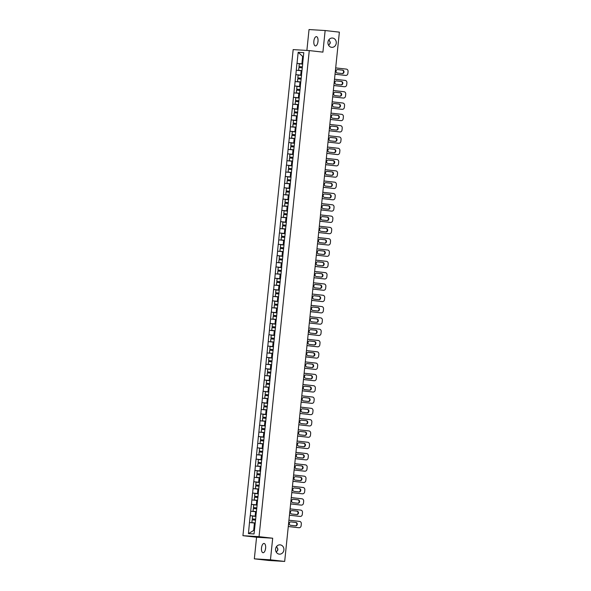 <?xml version="1.0" encoding="UTF-8"?>
<svg xmlns="http://www.w3.org/2000/svg" width="591" height="591" viewBox="0 0 591 591"><rect width="100%" height="100%" fill="white"/><g stroke="black" fill="none" stroke-linecap="round" stroke-linejoin="round"><path stroke-width="0.89" d="M276.344 552.289L277.896 549.608L276.654 546.394M280.208 544.865A4.662 4.181 -86.5 0 1 283.902 549.866A4.662 4.181 -86.5 0 1 279.447 554.159A4.662 4.181 -86.5 0 1 279.255 554.144A4.662 4.181 -86.5 0 1 275.569 549.142A4.662 4.181 -86.5 0 1 280.016 544.843A4.662 4.181 -86.5 0 1 280.208 544.865M328.722 45.477L330.266 42.796L329.024 39.575M332.585 38.053A4.662 4.181 -86.5 0 1 336.272 43.054A4.662 4.181 -86.5 0 1 331.824 47.346A4.662 4.181 -86.5 0 1 331.625 47.324A4.662 4.181 -86.5 0 1 327.939 42.323A4.662 4.181 -86.5 0 1 332.386 38.031A4.662 4.181 -86.5 0 1 332.585 38.053M265.462 549.224L265.669 547.517M261.495 547.96A4.662 2.061 96.5 0 1 264.081 543.454A4.662 2.061 96.5 0 1 265.618 548.212A4.662 2.061 96.5 0 1 263.032 552.725A4.662 2.061 96.5 0 1 261.495 547.96M317.84 42.412L318.039 40.705M313.865 41.148A4.662 2.061 96.5 0 1 316.458 36.642A4.662 2.061 96.5 0 1 317.995 41.4A4.662 2.061 96.5 0 1 315.402 45.913A4.662 2.061 96.5 0 1 313.865 41.148M330.051 43.69A4.662 2.061 96.5 0 1 330.103 42.995A4.662 2.061 96.5 0 1 330.258 41.991M277.681 550.502A4.662 2.061 96.5 0 1 277.726 549.807A4.662 2.061 96.5 0 1 277.881 548.803M254.337 558.835L270.456 559.817L272.687 538.216L256.568 537.234L254.337 558.835L268.558 560.453L284.677 561.435L339.374 32.15L325.146 30.533L309.034 29.55L306.877 50.434M256.568 537.234L242.931 535.682L293.166 49.6L309.278 50.582L259.05 536.665L242.931 535.682M255.992 516.017L254.041 533.954L248.434 533.607L249.476 522.547L250.192 515.662L255.962 516.32M255.969 516.231L250.192 515.662M250.289 515.67L251.36 504.359L257.129 505.01M257.137 504.921L251.36 504.359M251.456 504.359L252.527 493.049L258.297 493.707M258.304 493.618L252.527 493.049M252.623 493.057L253.694 481.739L259.464 482.396M259.471 482.308L253.694 481.739M253.79 481.746L254.861 470.436L260.631 471.086M260.646 470.997L254.861 470.436M254.957 470.436L256.029 459.126L261.806 459.783M261.813 459.695L256.029 459.126M256.132 459.133L257.203 447.815L262.973 448.473M262.98 448.384L257.203 447.815M257.299 447.823L258.37 436.513L264.14 437.17M264.147 437.074L258.37 436.513M258.466 436.513L259.538 425.202L265.307 425.86M265.315 425.771L259.538 425.202M259.634 425.21L260.705 413.892L266.475 414.55M266.489 414.461L260.705 413.892M260.801 413.899L261.872 402.589L267.642 403.247M267.657 403.158L261.872 402.589M261.968 402.597L263.039 391.279L268.816 391.936M268.824 391.848L263.039 391.279M263.143 391.286L264.214 379.969L269.984 380.626M269.991 380.538L264.214 379.969M264.31 379.976L265.381 368.666L271.151 369.323M271.158 369.235L265.381 368.666M265.477 368.673L266.548 357.356L272.318 358.013M272.325 357.924L266.548 357.356M266.644 357.363L267.716 346.053L273.485 346.703M273.5 346.614L267.716 346.053M267.812 346.053L268.883 334.742L274.66 335.4M274.667 335.311L268.883 334.742M268.979 334.75L270.057 323.432L275.827 324.09M275.834 324.001L270.057 323.432M270.153 323.44L271.225 312.129L276.994 312.779M277.002 312.691L271.225 312.129M271.321 312.129L272.392 300.819L278.162 301.476M278.169 301.388L272.392 300.819M272.488 300.826L273.559 289.509L279.329 290.166M279.336 290.078L273.559 289.509M273.655 289.516L274.726 278.206L280.496 278.863M280.511 278.767L274.726 278.206M274.822 278.206L275.894 266.896L281.671 267.553M281.678 267.464L275.894 266.896M275.997 266.903L277.068 255.585L282.838 256.243M282.845 256.154L277.068 255.585M277.164 255.593L278.235 244.282L284.005 244.94M284.012 244.851L278.235 244.282M278.331 244.29L279.403 232.972L285.172 233.63M285.18 233.541L279.403 232.972M279.499 232.98L280.57 221.662L286.34 222.319M286.354 222.231L280.57 221.662M280.666 221.669L281.737 210.359L287.507 211.017M287.522 210.928L281.737 210.359M281.833 210.366L282.904 199.049L288.681 199.706M288.689 199.618L282.904 199.049M283.008 199.056L284.079 187.746L289.849 188.396M289.856 188.307L284.079 187.746M284.175 187.746L285.246 176.436L291.016 177.093M291.023 177.005L285.246 176.436M285.342 176.443L286.413 165.125L292.183 165.783M292.19 165.694L286.413 165.125M286.509 165.133L287.581 153.823L293.35 154.473M293.365 154.384L287.581 153.823M287.677 153.823L288.748 142.512L294.525 143.17M294.532 143.081L288.748 142.512M288.844 142.52L289.922 131.202L295.692 131.859M295.699 131.771L289.922 131.202M290.018 131.209L291.09 119.899L296.859 120.557M296.867 120.461L291.09 119.899M291.186 119.899L292.257 108.589L298.027 109.246M298.034 109.158L292.257 108.589M292.353 108.596L293.424 97.279L299.194 97.936M299.201 97.847L293.424 97.279M293.52 97.286L294.591 85.976L300.361 86.633M300.376 86.537L294.591 85.976M294.687 85.983L295.759 74.665L301.536 75.323M301.543 75.234L295.759 74.665M295.862 74.673L296.933 63.355L302.703 64.013M302.71 63.924L296.933 63.355M297.029 63.363L298.167 52.311L303.781 52.651L302.636 63.702M302.732 63.71L301.469 75.013M301.565 75.02L300.302 86.323M300.398 86.323L299.127 97.626M299.223 97.633L298.056 108.951M295.626 131.549L297.96 108.936M295.722 131.557L294.458 142.859M294.554 142.867L293.291 154.17M293.387 154.17L292.117 165.473M292.213 165.48L290.949 176.783M291.045 176.79L289.878 188.108M287.448 210.706L289.782 188.086M287.544 210.714L286.273 222.009M286.376 222.017L285.106 233.319M285.202 233.327L283.939 244.63M284.035 244.637L282.771 255.933M282.867 255.94L281.604 267.243M281.7 267.25L280.533 278.568M278.095 301.166L280.437 278.553M278.191 301.174L276.928 312.476M277.024 312.476L275.761 323.779M275.857 323.787L274.593 335.09M274.689 335.097L273.426 346.4M273.522 346.4L272.252 357.703M272.348 357.71L271.18 369.028M268.75 391.626L271.084 369.013M268.846 391.634L267.583 402.936M267.679 402.944L266.408 414.239M266.511 414.247L265.241 425.55M265.337 425.557L264.074 436.86M264.17 436.86L262.906 448.163M263.002 448.17L261.835 459.488M259.397 482.086L261.739 459.473M259.493 482.093L258.23 493.396M258.326 493.404L257.063 504.707M257.159 504.707L255.896 516.009M256.331 511.799L255.6 511.717L255.142 516.135M255.6 511.717L250.739 511.245M257.499 500.488L256.767 500.407L256.317 504.832M256.767 500.407L251.914 499.942M258.666 489.185L257.942 489.097L257.484 493.522M257.942 489.097L253.081 488.631M259.833 477.875L259.109 477.794L258.651 482.212M259.109 477.794L254.248 477.329M261 466.565L260.276 466.484L259.818 470.909M260.276 466.484L255.415 466.018M262.175 455.262L261.444 455.181L260.986 459.599M261.444 455.181L256.583 454.708M263.342 443.952L262.611 443.871L262.153 448.288M262.611 443.871L257.757 443.405M264.509 432.642L263.778 432.56L263.327 436.985M263.778 432.56L258.924 432.095M265.677 421.339L264.953 421.257L264.495 425.675M264.953 421.257L260.092 420.785M266.844 410.028L266.12 409.947L265.662 414.365M266.12 409.947L261.259 409.482M268.019 398.726L267.287 398.637L266.829 403.062M267.287 398.637L262.426 398.171M269.186 387.415L268.454 387.334L267.996 391.752M268.454 387.334L263.593 386.861M270.353 376.105L269.622 376.024L269.164 380.449M269.622 376.024L264.768 375.558M271.52 364.802L270.789 364.713L270.338 369.139M270.789 364.713L265.935 364.248M272.687 353.492L271.963 353.411L271.505 357.828M271.963 353.411L267.102 352.938M273.855 342.182L273.131 342.1L272.673 346.525M273.131 342.1L268.27 341.635M275.029 330.879L274.298 330.79L273.84 335.215M274.298 330.79L269.437 330.325M276.196 319.568L275.465 319.487L275.007 323.905M275.465 319.487L270.604 319.022M277.364 308.258L276.632 308.177L276.182 312.602M276.632 308.177L271.779 307.712M278.531 296.955L277.807 296.874L277.349 301.292M277.807 296.874L272.946 296.401M279.698 285.645L278.974 285.564L278.516 289.982M278.974 285.564L274.113 285.098M280.873 274.335L280.141 274.254L279.683 278.679M280.141 274.254L275.28 273.788M282.04 263.032L281.309 262.951L280.851 267.368M281.309 262.951L276.448 262.478M283.207 251.722L282.476 251.64L282.018 256.058M282.476 251.64L277.622 251.175M284.374 240.419L283.643 240.33L283.192 244.755M283.643 240.33L278.789 239.865M285.542 229.109L284.818 229.027L284.36 233.445M284.818 229.027L279.957 228.554M286.709 217.798L285.985 217.717L285.527 222.142M285.985 217.717L281.124 217.252M287.883 206.495L287.152 206.407L286.694 210.832M287.152 206.407L282.291 205.941M289.051 195.185L288.319 195.104L287.861 199.522M288.319 195.104L283.458 194.631M290.218 183.875L289.487 183.794L289.029 188.219M289.487 183.794L284.633 183.328M291.385 172.572L290.654 172.483L290.203 176.908M290.654 172.483L285.8 172.018M292.552 161.262L291.828 161.18L291.37 165.598M291.828 161.18L286.967 160.715M293.72 149.951L292.996 149.87L292.538 154.295M292.996 149.87L288.135 149.405M294.894 138.649L294.163 138.56L293.705 142.985M294.163 138.56L289.302 138.095M296.061 127.338L295.33 127.257L294.872 131.675M295.33 127.257L290.469 126.792M297.229 116.028L296.497 115.947L296.047 120.372M296.497 115.947L291.644 115.481M298.396 104.725L297.672 104.644L297.214 109.062M297.672 104.644L292.811 104.171M299.563 93.415L298.839 93.334L298.381 97.751M298.839 93.334L293.978 92.868M300.738 82.105L300.006 82.023L299.548 86.449M300.006 82.023L295.145 81.558M301.905 70.802L301.174 70.721L300.716 75.138M301.174 70.721L296.313 70.248M303.382 56.485L302.651 56.404L301.883 63.835M303.382 56.448L302.651 56.404L298.167 52.311M270.456 559.817L284.677 561.435M272.687 538.216L259.05 536.665M309.278 50.582L322.915 52.134L325.146 30.533M255.164 523.109L254.433 523.02L253.665 530.452L254.396 530.496M254.433 523.02L249.572 522.555M253.665 530.452L248.434 533.607M335.681 67.891L346.348 69.11A2.187 1.958 93.5 0 1 348.069 71.504L347.87 73.461A2.187 1.958 93.5 0 1 345.787 75.419L345.299 75.389A2.187 1.958 -86.5 0 1 345.21 75.382L335.023 74.222L345.691 75.412A2.187 1.958 93.5 0 0 345.787 75.419M337.653 69.583A1.714 1.537 93.5 0 0 337.306 72.989L342.366 73.565A1.714 1.537 93.5 0 0 342.721 70.159L337.513 69.575M342.152 73.543A1.714 1.537 93.5 0 0 342.241 70.13L337.395 69.583M302.4 66.931L299.009 66.576L299.297 63.791L302.688 64.116M302.4 66.909L299.009 66.576M301.92 70.632L298.618 70.314L301.92 70.654M302.304 67.847L298.906 67.522L298.618 70.314M334.506 79.201L345.181 80.413A2.187 1.958 93.5 0 1 346.902 82.814L346.695 84.772A2.187 1.958 93.5 0 1 344.619 86.729L344.132 86.7A2.187 1.958 -86.5 0 1 344.043 86.692L333.856 85.532M344.043 86.692L333.856 85.51M336.486 80.893A1.714 1.537 93.5 0 0 336.139 84.299L341.199 84.875A1.714 1.537 93.5 0 0 341.554 81.469L336.345 80.886M340.985 84.853A1.714 1.537 93.5 0 0 341.073 81.44L336.22 80.886M297.834 77.886L301.233 78.219L297.834 77.886L298.123 75.094L301.521 75.426M300.753 81.942L297.45 81.617L300.753 81.964M301.137 79.157L297.738 78.832L297.45 81.617M333.339 90.512L344.006 91.723A2.187 1.958 93.5 0 1 345.735 94.117L345.528 96.074A2.187 1.958 93.5 0 1 343.452 98.04L342.965 98.01A2.187 1.958 -86.5 0 1 342.876 98.003L332.689 96.843M342.876 98.003L332.689 96.813M335.319 92.203A1.714 1.537 93.5 0 0 334.964 95.609L340.032 96.185A1.714 1.537 93.5 0 0 340.386 92.78L335.178 92.189M339.818 96.156A1.714 1.537 93.5 0 0 339.899 92.75L335.053 92.196M296.667 89.197L300.065 89.522L296.667 89.197L296.955 86.404L300.354 86.729M299.585 93.245L296.283 92.927L299.578 93.267M299.969 90.467L296.571 90.135L296.283 92.927M332.172 101.815L342.839 103.033A2.187 1.958 93.5 0 1 344.56 105.427L344.361 107.385A2.187 1.958 93.5 0 1 342.278 109.342L341.797 109.313A2.187 1.958 -86.5 0 1 341.709 109.305L331.514 108.146M341.709 109.305L331.521 108.123M334.151 103.506A1.714 1.537 93.5 0 0 333.797 106.912L338.865 107.488A1.714 1.537 93.5 0 0 339.219 104.082L334.004 103.499M338.643 107.466A1.714 1.537 93.5 0 0 338.732 104.053L333.885 103.506M295.5 100.5L298.898 100.832L295.5 100.5L295.788 97.707L299.186 98.04M298.418 104.555L295.116 104.238L298.411 104.577M298.802 101.77L295.404 101.445L295.116 104.238M331.004 113.125L341.672 114.336A2.187 1.958 93.5 0 1 343.393 116.737L343.194 118.688A2.187 1.958 93.5 0 1 341.11 120.653L340.63 120.623A2.187 1.958 -86.5 0 1 340.534 120.616L330.347 119.456M340.534 120.616L330.354 119.434M332.984 114.817A1.714 1.537 93.5 0 0 332.63 118.222L337.697 118.798A1.714 1.537 93.5 0 0 338.045 115.393L332.836 114.809M337.476 118.776A1.714 1.537 93.5 0 0 337.564 115.363L332.718 114.809M297.724 112.164L294.333 111.81L294.621 109.017L298.019 109.35M297.731 112.135L294.333 111.81M297.243 115.866L293.949 115.541L297.243 115.888M297.628 113.08L294.237 112.748L293.949 115.541M329.837 124.435L340.505 125.647A2.187 1.958 93.5 0 1 342.226 128.04L342.026 129.998A2.187 1.958 93.5 0 1 339.943 131.963L339.463 131.933A2.187 1.958 -86.5 0 1 339.367 131.919L329.18 130.766M339.367 131.919L329.18 130.737M331.817 126.127A1.714 1.537 93.5 0 0 331.462 129.532L336.53 130.109A1.714 1.537 93.5 0 0 336.877 126.703L331.669 126.112M336.309 130.079A1.714 1.537 93.5 0 0 336.397 126.673L331.551 126.119M296.556 123.467L293.166 123.12L293.454 120.328L296.845 120.653M296.556 123.445L293.166 123.12M296.076 127.168L292.774 126.851L296.076 127.191M296.46 124.391L293.07 124.058L292.774 126.851M328.67 135.738L339.337 136.949A2.187 1.958 93.5 0 1 341.059 139.35L340.859 141.308A2.187 1.958 93.5 0 1 338.776 143.266L338.288 143.236A2.187 1.958 -86.5 0 1 338.2 143.229L328.012 142.069L338.68 143.258A2.187 1.958 93.5 0 0 338.776 143.266M330.642 137.43A1.714 1.537 93.5 0 0 330.295 140.835L335.356 141.412A1.714 1.537 93.5 0 0 335.71 138.006L330.502 137.422M335.141 141.389A1.714 1.537 93.5 0 0 335.23 137.976L330.384 137.43M295.389 134.778L291.998 134.423L292.286 131.63L295.677 131.963M295.389 134.755L291.998 134.423M294.909 138.479L291.607 138.154L294.909 138.501M295.293 135.694L291.895 135.369L291.607 138.154M327.495 147.048L338.163 148.26A2.187 1.958 93.5 0 1 339.891 150.653L339.685 152.611A2.187 1.958 93.5 0 1 337.609 154.576L337.121 154.547A2.187 1.958 -86.5 0 1 337.033 154.539L326.845 153.379L337.513 154.569A2.187 1.958 93.5 0 0 337.609 154.576M329.475 148.74A1.714 1.537 93.5 0 0 329.128 152.146L334.188 152.722A1.714 1.537 93.5 0 0 334.543 149.316L329.335 148.733M333.974 152.7A1.714 1.537 93.5 0 0 334.055 149.287L329.209 148.733M294.222 146.088L290.824 145.733L291.112 142.941L294.51 143.273M294.222 146.058L290.824 145.733M293.742 149.782L290.44 149.464L293.734 149.811M294.126 147.004L290.728 146.671L290.44 149.464M326.328 158.351L336.996 159.57A2.187 1.958 93.5 0 1 338.724 161.964L338.517 163.921A2.187 1.958 93.5 0 1 336.442 165.879L335.954 165.849A2.187 1.958 -86.5 0 1 335.865 165.842L325.678 164.69M335.865 165.842L325.678 164.66M328.308 160.043A1.714 1.537 93.5 0 0 327.953 163.456L333.021 164.032A1.714 1.537 93.5 0 0 333.376 160.619L328.16 160.035M332.799 164.002A1.714 1.537 93.5 0 0 332.888 160.597L328.042 160.043M293.055 157.391L289.656 157.036L289.945 154.251L293.343 154.576M293.055 157.369L289.656 157.036M292.575 161.092L289.272 160.774L292.567 161.114M292.959 158.314L289.56 157.982L289.272 160.774M325.161 169.661L335.828 170.873A2.187 1.958 93.5 0 1 337.55 173.274L337.35 175.231A2.187 1.958 93.5 0 1 335.267 177.189L334.787 177.16A2.187 1.958 -86.5 0 1 334.691 177.152L324.503 175.992M334.691 177.152L324.511 175.97M327.141 171.353A1.714 1.537 93.5 0 0 326.786 174.759L331.854 175.335A1.714 1.537 93.5 0 0 332.208 171.929L326.993 171.346M331.632 175.313A1.714 1.537 93.5 0 0 331.721 171.9L326.875 171.353M288.489 168.346L291.888 168.679L288.489 168.346L288.777 165.554L292.176 165.886M291.4 172.402L288.105 172.077L291.4 172.424M291.791 169.617L288.393 169.292L288.105 172.077M323.994 180.972L334.661 182.183A2.187 1.958 93.5 0 1 336.382 184.577L336.183 186.534A2.187 1.958 93.5 0 1 334.1 188.499L333.62 188.47A2.187 1.958 -86.5 0 1 333.523 188.463L323.336 187.303M333.523 188.463L323.343 187.273M325.973 182.663A1.714 1.537 93.5 0 0 325.619 186.069L330.687 186.645A1.714 1.537 93.5 0 0 331.034 183.24L325.826 182.656M330.465 186.623A1.714 1.537 93.5 0 0 330.554 183.21L325.707 182.656M290.713 180.011L287.322 179.657L287.61 176.864L291.008 177.197M290.72 179.982L287.322 179.657M290.233 183.705L286.938 183.387L290.233 183.735M290.617 180.927L287.226 180.595L286.938 183.387M322.826 192.274L333.494 193.493A2.187 1.958 93.5 0 1 335.215 195.887L335.016 197.845A2.187 1.958 93.5 0 1 332.932 199.802L332.452 199.773A2.187 1.958 -86.5 0 1 332.356 199.765L322.169 198.606M332.356 199.765L322.169 198.583M324.806 193.966A1.714 1.537 93.5 0 0 324.452 197.379L329.519 197.955A1.714 1.537 93.5 0 0 329.867 194.542L324.658 193.959M329.298 197.926A1.714 1.537 93.5 0 0 329.386 194.513L324.54 193.966M286.155 190.959L289.546 191.292L286.155 190.959L286.443 188.174L289.834 188.499M289.065 195.015L285.763 194.698L289.065 195.037M289.45 192.238L286.051 191.905L285.763 194.698M321.652 203.585L332.327 204.796A2.187 1.958 93.5 0 1 334.048 207.197L333.849 209.155A2.187 1.958 93.5 0 1 331.765 211.113L331.278 211.083A2.187 1.958 -86.5 0 1 331.189 211.076L321.002 209.916M331.189 211.076L321.002 209.894M323.632 205.276A1.714 1.537 93.5 0 0 323.284 208.682L328.345 209.258A1.714 1.537 93.5 0 0 328.699 205.853L323.491 205.269M328.131 209.236A1.714 1.537 93.5 0 0 328.219 205.823L323.373 205.269M288.378 202.624L284.98 202.27L285.276 199.477L288.667 199.81M288.378 202.602L284.98 202.27M287.898 206.325L284.596 206L287.898 206.348M288.282 203.54L284.884 203.215L284.596 206M320.485 214.895L331.152 216.107A2.187 1.958 93.5 0 1 332.881 218.5L332.674 220.458A2.187 1.958 93.5 0 1 330.598 222.423L330.11 222.393A2.187 1.958 -86.5 0 1 330.022 222.386L319.834 221.226M330.022 222.386L319.834 221.197M322.464 216.587A1.714 1.537 93.5 0 0 322.117 219.992L327.178 220.569A1.714 1.537 93.5 0 0 327.532 217.163L322.324 216.579M326.963 220.539A1.714 1.537 93.5 0 0 327.045 217.133L322.198 216.579M287.211 213.927L283.813 213.58L284.101 210.788L287.499 211.12M287.211 213.905L283.813 213.58M286.731 217.628L283.429 217.311L286.724 217.658M287.115 214.851L283.717 214.518L283.429 217.311M319.317 226.198L329.985 227.417A2.187 1.958 93.5 0 1 331.714 229.81L331.507 231.768A2.187 1.958 93.5 0 1 329.423 233.726L328.943 233.696A2.187 1.958 -86.5 0 1 328.855 233.689L318.667 232.529L329.335 233.718A2.187 1.958 93.5 0 0 329.423 233.726M321.297 227.89A1.714 1.537 93.5 0 0 320.943 231.303L326.01 231.879A1.714 1.537 93.5 0 0 326.365 228.466L321.149 227.882M325.789 231.849A1.714 1.537 93.5 0 0 325.877 228.436L321.031 227.89M286.044 225.237L282.646 224.883L282.934 222.098L286.332 222.423M286.044 225.215L282.646 224.883M285.564 228.939L282.262 228.621L285.556 228.961M285.948 226.154L282.55 225.828L282.262 228.621M318.15 237.508L328.818 238.72A2.187 1.958 93.5 0 1 330.539 241.121L330.339 243.078A2.187 1.958 93.5 0 1 328.256 245.036L327.776 245.006A2.187 1.958 -86.5 0 1 327.68 244.999L317.493 243.839M327.68 244.999L317.5 243.817M320.13 239.2A1.714 1.537 93.5 0 0 319.775 242.605L324.843 243.182A1.714 1.537 93.5 0 0 325.19 239.776L319.982 239.192M324.622 243.16A1.714 1.537 93.5 0 0 324.71 239.747L319.864 239.192M284.869 236.548L281.479 236.193L281.767 233.401L285.165 233.733M284.877 236.526L281.479 236.193M284.389 240.249L281.094 239.924L284.389 240.271M284.773 237.464L281.382 237.139L281.094 239.924M316.983 248.818L327.65 250.03A2.187 1.958 93.5 0 1 329.372 252.423L329.172 254.381A2.187 1.958 93.5 0 1 327.089 256.346L326.609 256.317A2.187 1.958 -86.5 0 1 326.513 256.309L316.325 255.149M326.513 256.309L316.333 255.12M318.963 250.51A1.714 1.537 93.5 0 0 318.608 253.916L323.676 254.492A1.714 1.537 93.5 0 0 324.023 251.086L318.815 250.495M323.454 254.462A1.714 1.537 93.5 0 0 323.543 251.057L318.697 250.503M283.702 247.851L280.311 247.503L280.599 244.711L283.998 245.036M283.702 247.828L280.311 247.503M283.222 251.552L279.927 251.234L283.222 251.574M283.606 248.774L280.215 248.442L279.927 251.234M315.816 260.121L326.483 261.34A2.187 1.958 93.5 0 1 328.204 263.734L328.005 265.691A2.187 1.958 93.5 0 1 325.922 267.649L325.434 267.62A2.187 1.958 -86.5 0 1 325.346 267.612L315.158 266.452M325.346 267.612L315.158 266.43M317.788 261.813A1.714 1.537 93.5 0 0 317.441 265.219L322.501 265.795A1.714 1.537 93.5 0 0 322.856 262.389L317.648 261.806M322.287 265.773A1.714 1.537 93.5 0 0 322.376 262.36L317.53 261.813M279.144 258.806L282.535 259.139L279.144 258.806L279.432 256.021L282.823 256.346M282.055 262.862L278.753 262.544L282.055 262.884M282.439 260.077L279.041 259.752L278.753 262.544M314.641 271.432L325.316 272.643A2.187 1.958 93.5 0 1 327.037 275.044L326.83 276.994A2.187 1.958 93.5 0 1 324.755 278.959L324.267 278.93A2.187 1.958 -86.5 0 1 324.178 278.922L313.991 277.763M324.178 278.922L313.991 277.74M316.621 273.123A1.714 1.537 93.5 0 0 316.274 276.529L321.334 277.105A1.714 1.537 93.5 0 0 321.689 273.699L316.481 273.116M321.12 277.083A1.714 1.537 93.5 0 0 321.201 273.67L316.355 273.116M277.969 270.117L281.368 270.449L277.969 270.117L278.258 267.324L281.656 267.657M280.888 274.172L277.585 273.847L280.888 274.194M281.272 271.387L277.873 271.055L277.585 273.847M313.474 282.742L324.141 283.953A2.187 1.958 93.5 0 1 325.87 286.347L325.663 288.305A2.187 1.958 93.5 0 1 323.587 290.27L323.1 290.24A2.187 1.958 -86.5 0 1 323.011 290.225L312.824 289.073M323.011 290.225L312.824 289.043M315.454 284.434A1.714 1.537 93.5 0 0 315.099 287.839L320.167 288.415A1.714 1.537 93.5 0 0 320.521 285.01L315.313 284.419M319.953 288.386A1.714 1.537 93.5 0 0 320.034 284.98L315.188 284.426M276.802 281.427L280.2 281.752L276.802 281.427L277.09 278.634L280.489 278.959M279.72 285.475L276.418 285.158L279.713 285.497M280.104 282.697L276.706 282.365L276.418 285.158M312.307 294.045L322.974 295.256A2.187 1.958 93.5 0 1 324.695 297.657L324.496 299.615A2.187 1.958 93.5 0 1 322.413 301.573L321.932 301.543A2.187 1.958 -86.5 0 1 321.844 301.536L311.649 300.376M321.844 301.536L311.656 300.354M314.286 295.736A1.714 1.537 93.5 0 0 313.932 299.142L319 299.718A1.714 1.537 93.5 0 0 319.354 296.313L314.139 295.729M318.778 299.696A1.714 1.537 93.5 0 0 318.867 296.283L314.02 295.736M279.026 293.084L275.635 292.73L275.923 289.937L279.321 290.27M279.033 293.062L275.635 292.73M278.553 296.785L275.251 296.46L278.546 296.808M278.937 294L275.539 293.675L275.251 296.46M311.139 305.355L321.807 306.566A2.187 1.958 93.5 0 1 323.528 308.96L323.329 310.918A2.187 1.958 93.5 0 1 321.245 312.883L320.765 312.853A2.187 1.958 -86.5 0 1 320.669 312.846L310.482 311.686M320.669 312.846L310.489 311.656M313.119 307.047A1.714 1.537 93.5 0 0 312.765 310.452L317.832 311.029A1.714 1.537 93.5 0 0 318.18 307.623L312.971 307.039M317.611 311.006A1.714 1.537 93.5 0 0 317.699 307.593L312.853 307.039M277.859 304.395L274.468 304.04L274.756 301.247L278.154 301.58M277.866 304.365L274.468 304.04M277.378 308.088L274.084 307.771L277.378 308.118M277.763 305.311L274.372 304.978L274.084 307.771M309.972 316.658L320.64 317.877A2.187 1.958 93.5 0 1 322.361 320.27L322.161 322.228A2.187 1.958 93.5 0 1 320.078 324.186L319.598 324.163A2.187 1.958 -86.5 0 1 319.502 324.149L309.315 322.996L319.99 324.178A2.187 1.958 93.5 0 0 320.078 324.186M311.952 318.357A1.714 1.537 93.5 0 0 311.597 321.763L316.665 322.339A1.714 1.537 93.5 0 0 317.012 318.933L311.804 318.342M316.444 322.309A1.714 1.537 93.5 0 0 316.532 318.904L311.686 318.35M276.691 315.697L273.301 315.343L273.589 312.558L276.98 312.883M276.691 315.675L273.301 315.343M276.211 319.399L272.909 319.081L276.211 319.421M276.595 316.621L273.205 316.288L272.909 319.081M308.805 327.968L319.472 329.18A2.187 1.958 93.5 0 1 321.194 331.581L320.994 333.538A2.187 1.958 93.5 0 1 318.911 335.496L318.423 335.466A2.187 1.958 -86.5 0 1 318.335 335.459L308.147 334.299L318.815 335.489A2.187 1.958 93.5 0 0 318.911 335.496M310.777 329.66A1.714 1.537 93.5 0 0 310.43 333.065L315.491 333.642A1.714 1.537 93.5 0 0 315.845 330.236L310.637 329.652M315.276 333.62A1.714 1.537 93.5 0 0 315.365 330.206L310.519 329.66M275.524 327.008L272.133 326.653L272.421 323.861L275.812 324.193M275.524 326.986L272.133 326.653M275.044 330.709L271.742 330.384L275.044 330.731M275.428 327.924L272.03 327.599L271.742 330.384M307.63 339.278L318.298 340.49A2.187 1.958 93.5 0 1 320.026 342.883L319.82 344.841A2.187 1.958 93.5 0 1 317.744 346.806L317.256 346.777A2.187 1.958 -86.5 0 1 317.168 346.769L306.98 345.609M317.168 346.769L306.98 345.58M309.61 340.97A1.714 1.537 93.5 0 0 309.263 344.376L314.323 344.952A1.714 1.537 93.5 0 0 314.678 341.546L309.47 340.963M314.109 344.93A1.714 1.537 93.5 0 0 314.19 341.517L309.344 340.963M274.357 338.318L270.959 337.963L271.247 335.171L274.645 335.503M274.357 338.288L270.959 337.963M273.877 342.012L270.575 341.694L273.869 342.041M274.261 339.234L270.863 338.902L270.575 341.694M306.463 350.581L317.131 351.8A2.187 1.958 93.5 0 1 318.859 354.194L318.652 356.151A2.187 1.958 93.5 0 1 316.577 358.109L316.089 358.08A2.187 1.958 -86.5 0 1 316 358.072L305.813 356.912M316 358.072L305.813 356.89M308.443 352.273A1.714 1.537 93.5 0 0 308.088 355.686L313.156 356.262A1.714 1.537 93.5 0 0 313.511 352.849L308.295 352.266M312.935 356.233A1.714 1.537 93.5 0 0 313.023 352.82L308.177 352.273M269.791 349.266L273.19 349.599L269.791 349.266L270.08 346.481L273.478 346.806M272.71 353.322L269.407 353.004L272.702 353.344M273.094 350.544L269.695 350.212L269.407 353.004M305.296 361.891L315.963 363.103A2.187 1.958 93.5 0 1 317.685 365.504L317.485 367.462A2.187 1.958 93.5 0 1 315.402 369.419L314.922 369.39A2.187 1.958 -86.5 0 1 314.826 369.382L304.638 368.223M314.826 369.382L304.646 368.2M307.276 363.583A1.714 1.537 93.5 0 0 306.921 366.989L311.989 367.565A1.714 1.537 93.5 0 0 312.344 364.159L307.128 363.576M311.767 367.543A1.714 1.537 93.5 0 0 311.856 364.13L307.01 363.576M268.624 360.576L272.023 360.909L268.624 360.576L268.912 357.784L272.311 358.116M271.535 364.632L268.24 364.307L271.535 364.654M271.926 361.847L268.528 361.522L268.24 364.307M304.129 373.202L314.796 374.413A2.187 1.958 93.5 0 1 316.517 376.807L316.318 378.765A2.187 1.958 93.5 0 1 314.235 380.73L313.755 380.7A2.187 1.958 -86.5 0 1 313.658 380.693L303.471 379.533M313.658 380.693L303.478 379.503M306.108 374.893A1.714 1.537 93.5 0 0 305.754 378.299L310.822 378.875A1.714 1.537 93.5 0 0 311.169 375.47L305.961 374.886M310.6 378.853A1.714 1.537 93.5 0 0 310.689 375.44L305.843 374.886M270.848 372.241L267.457 371.887L267.745 369.094L271.143 369.427M270.855 372.212L267.457 371.887M270.368 375.935L267.073 375.617L270.368 375.965M270.752 373.157L267.361 372.825L267.073 375.617M302.961 384.505L313.629 385.724A2.187 1.958 93.5 0 1 315.35 388.117L315.151 390.075A2.187 1.958 93.5 0 1 313.067 392.032L312.587 392.003A2.187 1.958 -86.5 0 1 312.491 391.996L302.304 390.836M312.491 391.996L302.304 390.814M304.941 386.196A1.714 1.537 93.5 0 0 304.587 389.609L309.654 390.186A1.714 1.537 93.5 0 0 310.002 386.773L304.793 386.189M309.433 390.156A1.714 1.537 93.5 0 0 309.521 386.743L304.675 386.196M269.681 383.544L266.29 383.19L266.578 380.405L269.969 380.73M269.681 383.522L266.29 383.19M269.2 387.245L265.898 386.928L269.2 387.268M269.585 384.468L266.186 384.135L265.898 386.928M301.787 395.815L312.462 397.026A2.187 1.958 93.5 0 1 314.183 399.427L313.984 401.385A2.187 1.958 93.5 0 1 311.9 403.343L311.413 403.313A2.187 1.958 -86.5 0 1 311.324 403.306L301.137 402.146L311.804 403.335A2.187 1.958 93.5 0 0 311.9 403.343M303.767 397.507A1.714 1.537 93.5 0 0 303.419 400.912L308.48 401.488A1.714 1.537 93.5 0 0 308.834 398.083L303.626 397.499M308.266 401.466A1.714 1.537 93.5 0 0 308.354 398.053L303.508 397.499M268.513 394.854L265.115 394.5L265.411 391.707L268.802 392.04M268.513 394.832L265.115 394.5M268.033 398.556L264.731 398.231L268.033 398.578M268.417 395.771L265.019 395.445L264.731 398.231M300.62 407.125L311.287 408.337A2.187 1.958 93.5 0 1 313.016 410.73L312.809 412.688A2.187 1.958 93.5 0 1 310.733 414.653L310.245 414.623A2.187 1.958 -86.5 0 1 310.157 414.616L299.969 413.456L310.637 414.646A2.187 1.958 93.5 0 0 310.733 414.653M302.599 408.817A1.714 1.537 93.5 0 0 302.252 412.223L307.313 412.799A1.714 1.537 93.5 0 0 307.667 409.393L302.459 408.802M307.098 412.769A1.714 1.537 93.5 0 0 307.18 409.364L302.333 408.809M267.346 406.157L263.948 405.81L264.236 403.018L267.634 403.343M267.346 406.135L263.948 405.81M266.866 409.858L263.564 409.541L266.859 409.881M267.25 407.081L263.852 406.748L263.564 409.541M299.452 418.428L310.12 419.647A2.187 1.958 93.5 0 1 311.849 422.04L311.642 423.998A2.187 1.958 93.5 0 1 309.558 425.956L309.078 425.926A2.187 1.958 -86.5 0 1 308.99 425.919L298.802 424.759L309.47 425.948A2.187 1.958 93.5 0 0 309.558 425.956M301.432 420.12A1.714 1.537 93.5 0 0 301.078 423.525L306.145 424.102A1.714 1.537 93.5 0 0 306.5 420.696L301.284 420.112M305.924 424.079A1.714 1.537 93.5 0 0 306.012 420.666L301.166 420.12M266.172 417.468L262.781 417.113L263.069 414.328L266.467 414.653M266.179 417.445L262.781 417.113M265.699 421.169L262.397 420.851L265.691 421.191M266.083 418.384L262.685 418.059L262.397 420.851M298.285 429.738L308.953 430.95A2.187 1.958 93.5 0 1 310.674 433.351L310.474 435.301A2.187 1.958 93.5 0 1 308.391 437.266L307.911 437.237A2.187 1.958 -86.5 0 1 307.815 437.229L297.628 436.069M307.815 437.229L297.635 436.047M300.265 431.43A1.714 1.537 93.5 0 0 299.91 434.836L304.978 435.412A1.714 1.537 93.5 0 0 305.325 432.006L300.117 431.423M304.757 435.39A1.714 1.537 93.5 0 0 304.845 431.977L299.999 431.423M265.004 428.778L261.614 428.423L261.902 425.631L265.3 425.963M265.012 428.756L261.614 428.423M264.524 432.479L261.229 432.154L264.524 432.501M264.908 429.694L261.517 429.362L261.229 432.154M297.118 441.049L307.785 442.26A2.187 1.958 93.5 0 1 309.507 444.654L309.307 446.611A2.187 1.958 93.5 0 1 307.224 448.576L306.744 448.547A2.187 1.958 -86.5 0 1 306.648 448.539L296.46 447.38M306.648 448.539L296.468 447.35M299.098 442.74A1.714 1.537 93.5 0 0 298.743 446.146L303.811 446.722A1.714 1.537 93.5 0 0 304.158 443.316L298.95 442.725M303.589 446.693A1.714 1.537 93.5 0 0 303.678 443.287L298.832 442.733M260.446 439.734L263.837 440.059L260.446 439.734L260.734 436.941L264.133 437.266M263.357 443.782L260.062 443.464L263.357 443.804M263.741 441.004L260.35 440.672L260.062 443.464M295.951 452.351L306.618 453.57A2.187 1.958 93.5 0 1 308.339 455.964L308.14 457.922A2.187 1.958 93.5 0 1 306.057 459.879L305.569 459.85A2.187 1.958 -86.5 0 1 305.481 459.842L295.293 458.682M305.481 459.842L295.293 458.66M297.923 454.043A1.714 1.537 93.5 0 0 297.576 457.449L302.636 458.025A1.714 1.537 93.5 0 0 302.991 454.619L297.783 454.036M302.422 458.003A1.714 1.537 93.5 0 0 302.511 454.59L297.665 454.043M259.279 451.036L262.67 451.369L259.279 451.036L259.567 448.244L262.958 448.576M262.19 455.092L258.888 454.775L262.19 455.114M262.574 452.307L259.176 451.982L258.888 454.775M294.776 463.662L305.451 464.873A2.187 1.958 93.5 0 1 307.172 467.274L306.965 469.224A2.187 1.958 93.5 0 1 304.89 471.19L304.402 471.16A2.187 1.958 -86.5 0 1 304.313 471.153L294.126 469.993M304.313 471.153L294.126 469.963M296.756 465.353A1.714 1.537 93.5 0 0 296.409 468.759L301.469 469.335A1.714 1.537 93.5 0 0 301.824 465.93L296.616 465.346M301.255 469.313A1.714 1.537 93.5 0 0 301.336 465.9L296.49 465.346M261.503 462.701L258.104 462.347L258.393 459.554L261.791 459.887M261.503 462.672L258.104 462.347M261.023 466.402L257.72 466.077L261.023 466.425M261.407 463.617L258.008 463.285L257.72 466.077M293.609 474.965L304.276 476.183A2.187 1.958 93.5 0 1 306.005 478.577L305.798 480.535A2.187 1.958 93.5 0 1 303.722 482.5L303.235 482.47A2.187 1.958 -86.5 0 1 303.146 482.455L292.959 481.303M303.146 482.455L292.959 481.273M295.589 476.664A1.714 1.537 93.5 0 0 295.234 480.069L300.302 480.646A1.714 1.537 93.5 0 0 300.656 477.24L295.448 476.649M300.08 480.616A1.714 1.537 93.5 0 0 300.169 477.21L295.323 476.656M260.335 474.004L256.937 473.65L257.225 470.864L260.624 471.19M260.335 473.982L256.937 473.65M259.855 477.705L256.553 477.388L259.848 477.727M260.239 474.928L256.841 474.595L256.553 477.388M292.442 486.275L303.109 487.486A2.187 1.958 93.5 0 1 304.83 489.887L304.631 491.845A2.187 1.958 93.5 0 1 302.548 493.803L302.067 493.773A2.187 1.958 -86.5 0 1 301.979 493.766L291.784 492.606M301.979 493.766L291.791 492.584M294.421 487.967A1.714 1.537 93.5 0 0 294.067 491.372L299.135 491.948A1.714 1.537 93.5 0 0 299.489 488.543L294.274 487.959M298.913 491.926A1.714 1.537 93.5 0 0 299.002 488.513L294.155 487.967M259.161 485.314L255.77 484.96L256.058 482.167L259.456 482.5M259.168 485.292L255.77 484.96M258.688 489.016L255.386 488.691L258.681 489.038M259.072 486.23L255.674 485.905L255.386 488.691M291.274 497.585L301.942 498.797A2.187 1.958 93.5 0 1 303.663 501.19L303.464 503.148A2.187 1.958 93.5 0 1 301.38 505.113L300.9 505.083A2.187 1.958 -86.5 0 1 300.804 505.076L290.617 503.916L301.292 505.106A2.187 1.958 93.5 0 0 301.38 505.113M293.254 499.277A1.714 1.537 93.5 0 0 292.9 502.682L297.967 503.259A1.714 1.537 93.5 0 0 298.315 499.853L293.106 499.269M297.746 503.237A1.714 1.537 93.5 0 0 297.834 499.823L292.988 499.269M257.994 496.625L254.603 496.27L254.891 493.478L258.289 493.81M258.001 496.595L254.603 496.27M257.513 500.318L254.219 500.001L257.513 500.348M257.898 497.541L254.507 497.208L254.219 500.001M290.107 508.888L300.775 510.107A2.187 1.958 93.5 0 1 302.496 512.5L302.296 514.458A2.187 1.958 93.5 0 1 300.213 516.416L299.733 516.386A2.187 1.958 -86.5 0 1 299.637 516.379L289.45 515.219L300.125 516.408A2.187 1.958 93.5 0 0 300.213 516.416M292.087 510.58A1.714 1.537 93.5 0 0 291.732 513.993L296.8 514.569A1.714 1.537 93.5 0 0 297.147 511.156L291.939 510.572M296.579 514.539A1.714 1.537 93.5 0 0 296.667 511.126L291.821 510.58M256.826 507.928L253.436 507.573L253.724 504.788L257.115 505.113M256.826 507.905L253.436 507.573M256.346 511.629L253.044 511.311L256.346 511.651M256.73 508.851L253.34 508.519L253.044 511.311M288.933 520.198L299.607 521.41A2.187 1.958 93.5 0 1 301.329 523.811L301.129 525.768A2.187 1.958 93.5 0 1 299.046 527.726L298.558 527.697A2.187 1.958 -86.5 0 1 298.47 527.689L288.282 526.529M298.47 527.689L288.282 526.507M290.912 521.89A1.714 1.537 93.5 0 0 290.565 525.296L295.626 525.872A1.714 1.537 93.5 0 0 295.98 522.466L290.772 521.883M295.411 525.85A1.714 1.537 93.5 0 0 295.5 522.437L290.654 521.883M252.268 518.883L255.659 519.216L252.268 518.883L252.556 516.091L255.947 516.423M255.179 522.939L251.877 522.614L255.179 522.961M255.563 520.154L252.165 519.829L251.877 522.614M345.21 75.382L345.691 75.412M342.721 70.159L342.241 70.13M341.554 81.469L341.073 81.44M340.386 92.78L339.899 92.75M339.219 104.082L338.732 104.053M338.045 115.393L337.564 115.363M336.877 126.703L336.397 126.673M338.2 143.229L338.68 143.258M335.71 138.006L335.23 137.976M337.033 154.539L337.513 154.569M334.543 149.316L334.055 149.287M333.376 160.619L332.888 160.597M332.208 171.929L331.721 171.9M331.034 183.24L330.554 183.21M329.867 194.542L329.386 194.513M328.699 205.853L328.219 205.823M327.532 217.163L327.045 217.133M328.855 233.689L329.335 233.718M326.365 228.466L325.877 228.436M325.19 239.776L324.71 239.747M324.023 251.086L323.543 251.057M322.856 262.389L322.376 262.36M321.689 273.699L321.201 273.67M320.521 285.01L320.034 284.98M319.354 296.313L318.867 296.283M318.18 307.623L317.699 307.593M319.502 324.149L319.99 324.178M317.012 318.933L316.532 318.904M318.335 335.459L318.815 335.489M315.845 330.236L315.365 330.206M314.678 341.546L314.19 341.517M313.511 352.849L313.023 352.82M312.344 364.159L311.856 364.13M311.169 375.47L310.689 375.44M310.002 386.773L309.521 386.743M311.324 403.306L311.804 403.335M308.834 398.083L308.354 398.053M310.157 414.616L310.637 414.646M307.667 409.393L307.18 409.364M308.99 425.919L309.47 425.948M306.5 420.696L306.012 420.666M305.325 432.006L304.845 431.977M304.158 443.316L303.678 443.287M302.991 454.619L302.511 454.59M301.824 465.93L301.336 465.9M300.656 477.24L300.169 477.21M299.489 488.543L299.002 488.513M300.804 505.076L301.292 505.106M298.315 499.853L297.834 499.823M299.637 516.379L300.125 516.408M297.147 511.156L296.667 511.126M295.98 522.466L295.5 522.437"/></g></svg>
